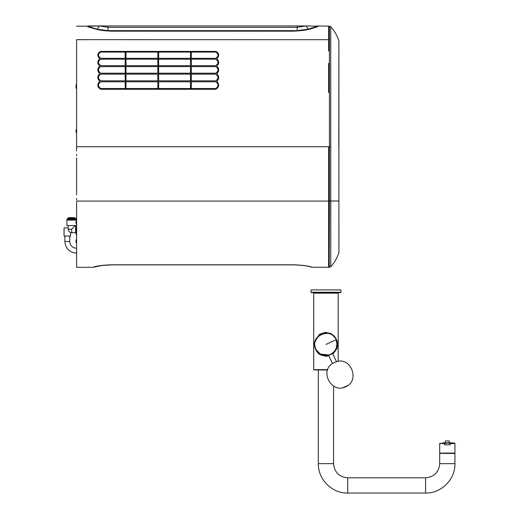 <?xml version="1.0" encoding="UTF-8"?>
<svg xmlns="http://www.w3.org/2000/svg" width="519" height="519" viewBox="0 0 519 519"><rect width="100%" height="100%" fill="white"/><g stroke="black" fill="none" stroke-linecap="round" stroke-linejoin="round"><path stroke-width="0.78" d="M447.326 453.158C437.757 453.158 437.757 453.158 447.326 453.158C456.895 453.158 456.895 453.158 447.326 453.158M76.059 239.888L76.059 242.581L76.059 239.817L76.604 239.856L76.604 238.435M76.059 130.139L76.059 131.086L76.059 130.139M76.059 131.897L76.059 129.964L76.059 131.897M76.059 85.771L76.059 84.681L76.604 84.727L76.604 39.723M87.49 39.691L76.604 39.691C76.604 22.226 76.604 22.226 76.604 39.691L76.604 146.747L76.604 39.691L78.233 39.691M76.604 191.881L76.604 158.918M76.604 124.988L76.604 109.159M76.604 262.419L76.604 262.977M76.604 150.795L76.604 129.01M76.604 154.39L76.604 155.694M76.604 199.783L76.604 198.479M76.604 194.885L76.604 193.581M76.604 231.695L76.059 231.695L76.059 234.419L76.604 234.419M76.604 223.799L76.059 223.799L76.059 221.081L76.604 221.081M76.059 241.419L76.059 240.089L76.059 241.419M76.604 129.698L76.059 129.698L76.059 132.423L76.059 132.014L76.059 132.423L76.059 132.014L76.604 132.014M76.604 92.084L76.604 88.204L76.059 88.204L76.059 85.486L76.604 85.486M64.869 236.048L64.869 241.491C65.563 248.601 69.468 252.5 76.572 253.194L76.604 242.581L76.059 242.581M76.604 132.423L76.059 132.423M450.155 444.809L450.155 443.557L447.326 443.012C438.237 443.012 438.237 443.012 447.326 443.012L444.498 443.557L444.498 444.809L450.155 444.809L444.498 444.809M447.683 443.012L454.404 443.012L454.942 443.557L450.155 443.557M444.498 443.557L439.703 443.557L439.703 453.081L454.942 453.081L454.942 443.557M76.059 240.076L76.059 241.873L76.059 240.076M76.059 241.601L76.059 240.089L76.059 241.601M76.059 240.245L76.059 242.626L76.059 240.245M76.604 227.069L76.17 227.069L76.17 231.422L75.625 231.967M67.133 219.556L76.274 219.556L76.274 218.901L67.133 218.901L67.133 219.556M76.274 218.901L75.839 218.467L67.567 218.467L67.133 218.901M68.437 218.467L68.599 217.649L74.807 217.649L68.599 217.649M216.754 81.301C219.641 84.571 219.284 87.231 215.67 89.287C219.154 87.348 219.518 84.688 216.754 81.301C219.245 78.661 219.245 76.118 216.754 73.666C219.323 76.209 219.323 78.752 216.754 81.301M216.754 66.134C219.316 68.638 219.316 71.148 216.754 73.666C219.245 71.051 219.245 68.54 216.754 66.134C219.239 63.558 219.239 61.099 216.754 58.764C219.316 61.216 219.316 63.668 216.754 66.134M215.67 51.4C219.258 53.236 219.615 55.695 216.754 58.764C219.446 55.306 219.083 52.847 215.67 51.4L100.822 51.4L215.67 51.4M99.739 58.764C96.878 55.689 97.241 53.236 100.822 51.4C97.41 52.841 97.047 55.293 99.739 58.764C97.254 61.145 97.254 63.597 99.739 66.134C97.183 63.668 97.183 61.21 99.739 58.764M99.739 73.666C97.176 71.148 97.176 68.638 99.739 66.134C97.248 68.612 97.248 71.122 99.739 73.666C97.248 76.183 97.248 78.726 99.739 81.301C97.176 78.752 97.176 76.209 99.739 73.666M100.822 89.287C97.215 87.231 96.852 84.571 99.739 81.301C96.988 84.759 97.351 87.426 100.822 89.287L215.67 89.287M452.088 442.843L442.564 442.843M445.419 442.623L445.419 440.962L449.233 440.962L449.233 442.623M67.353 220.101L67.353 219.556M76.52 221.081L76.52 220.101L66.886 220.101L66.886 225.544L76.52 225.544L76.52 223.799M68.249 225.544L68.249 229.242L71.706 229.242L75.158 225.544M75.158 225.791L75.625 225.791L75.625 232.7L71.706 232.7L71.706 229.242M87.769 26.19L100.498 25.95M328.611 26.793L328.611 39.697C328.611 22.226 328.611 22.226 328.611 39.691L328.611 30.66M311.231 28.714C316.901 27.001 319.081 26.158 317.777 26.184C319.334 25.989 317.148 26.832 311.231 28.714C307.384 29.94 301.526 30.751 293.65 31.159L111.572 31.159C105.688 30.958 100.971 30.407 97.423 29.512L88.963 27.183L86.894 26.184M329.422 26.184L317.07 25.95L317.634 26.222L308.176 29.142L297.179 30.66L297.179 27.338L306.054 25.95L317.388 26.19M108.023 27.442L108.023 25.95L297.179 25.95L99.317 25.95L108.023 27.338L297.179 27.338L297.179 25.95L304.854 25.95M108.023 27.338L108.023 30.66L97.189 29.194L87.568 26.222L88.178 25.95M88.204 25.95L87.711 26.19M99.81 25.95L88.944 25.95M76.63 39.665L328.611 39.697M329.435 201.054L328.611 201.054L329.435 201.054L329.241 253.512C329.098 272.066 329.578 265.391 329.552 267.304C329.578 265.397 329.104 272.073 329.241 253.512L329.435 201.054L330.739 201.054L330.739 266.792L330.791 201.054M330.739 266.792L328.611 267.304L328.611 265.073M328.611 263.399L328.611 146.747L328.611 200.996L329.429 200.996L329.422 26.184L329.422 146.747L330.739 146.747L330.739 26.696L330.746 200.996L338.901 200.996L338.901 40.787L338.907 158.204M329.364 238.312L329.357 239.22M329.357 266.292L329.455 267.013M334.158 201.054L338.901 201.054L338.901 252.695L338.901 201.054L330.739 201.054M338.907 208.132L338.901 252.695M328.611 92.531L328.611 63.299M328.611 92.09L328.611 92.492M328.611 194.236L328.611 200.996L330.739 200.996M338.907 69.494L338.901 73.328M338.907 119.578L338.907 136.698M330.726 50.778L330.694 37.913M338.907 173.164L338.907 182.234M338.901 187.82L338.901 194.606M338.803 146.747L338.907 41.877M158.658 88.535L158.658 81.768L126 81.768L126 88.535L215.67 88.535C218.83 86.271 218.83 84.013 215.67 81.768L191.31 81.768L191.31 88.535M125.183 88.535L100.822 88.535C97.663 86.16 97.663 83.903 100.822 81.768L125.183 81.768L125.183 88.535L126 88.535M158.658 80.834L158.658 74.133L126 74.133L126 80.834L215.67 80.834C218.83 78.583 218.83 76.351 215.67 74.133L191.31 74.133L191.31 80.834M125.183 80.834L100.822 80.834C97.669 78.466 97.669 76.235 100.822 74.133L125.183 74.133L125.183 80.834L126 80.834M158.658 73.205L158.658 66.594L126 66.594L126 73.205L215.67 73.205C218.823 70.98 218.823 68.774 215.67 66.594L191.31 66.594L191.31 73.205M125.183 73.205L100.822 73.205C97.676 70.856 97.676 68.657 100.822 66.594L125.183 66.594L125.183 73.205L126 73.205M125.183 59.211L125.183 65.679L100.822 65.679C97.682 63.37 97.682 61.216 100.822 59.211L126 59.211L126 65.679L215.67 65.679C218.817 63.5 218.817 61.346 215.67 59.211L191.31 59.211L191.31 65.679M125.183 52.075L125.183 58.323L100.822 58.323C97.702 56.091 97.702 54.008 100.822 52.075L126 52.075L126 58.323L215.67 58.323C218.797 56.091 218.797 54.008 215.67 52.075L191.31 52.075L191.31 58.323M158.658 81.768L190.499 81.768L190.499 88.535M158.658 74.133L190.499 74.133L190.499 80.834M158.658 66.594L190.499 66.594L190.499 73.205M126 59.211L190.499 59.211L190.499 65.679M126 52.075L190.499 52.075L190.499 58.323M157.841 81.768L157.841 88.535M157.841 74.133L157.841 80.834M157.841 66.594L157.841 73.205M158.658 59.211L158.658 65.679M157.841 59.211L157.841 65.679M158.658 52.075L158.658 58.323M157.841 52.075L157.841 58.323M328.611 201.067L328.611 267.304L328.611 201.067L76.604 201.067L76.604 267.304L76.604 201.067L328.611 201.067L328.611 194.768M328.611 147.831L328.611 146.773M328.611 39.723L328.611 51.07M76.604 157.867L76.604 192.809M298.334 265.021L302.849 265.404M100.478 265.644L111.579 264.885L293.631 264.885C311.789 265.611 311.303 267.622 311.192 267.129C311.303 267.622 311.789 265.611 293.631 264.885L293.637 264.794C312.153 265.566 312.483 267.875 312.146 267.304C312.464 267.869 312.204 265.572 293.637 264.794L111.579 264.794L102.477 265.391L94.056 267.123M328.611 267.304L311.919 267.22M98.104 266.046L99.538 265.786M102.814 265.28L102.133 265.358M111.579 264.794C93.063 265.566 92.726 267.875 93.07 267.304C92.752 267.869 93.011 265.572 111.579 264.794M325.951 354.769L327.093 354.711M336.26 345.998L336.318 345.622M322.195 354.25L327.067 354.711M439.865 453.321L454.942 453.483L439.865 453.321M333.568 386.162L333.568 463.655C334.405 472.251 339.121 476.974 347.717 477.811L425.554 477.811C434.15 476.974 438.866 472.251 439.703 463.655L439.703 453.483M326.023 344.434L336.137 339.718C330.661 326.399 309.227 336.396 315.909 349.151C321.384 362.47 342.819 352.479 336.137 339.718L336.137 339.718C330.661 326.399 309.227 336.396 315.909 349.151C321.384 362.47 342.819 352.479 336.137 339.718L336.383 339.608C343.228 352.628 321.164 362.95 315.662 349.268C308.811 336.202 330.772 325.958 336.383 339.608L337.162 347.295L332.737 353.686L334.852 351.713L337.389 346.238L337.447 342.825L336.507 339.543M326.685 355.846L328.754 355.534L321.047 354.795L315.662 349.268C308.811 336.202 330.772 325.958 336.383 339.608M327.606 369.982L313.976 369.911L327.632 369.911M340.918 292.242L340.918 289.9L310.978 289.9L310.978 292.242L340.918 292.242L340.542 292.619L325.945 292.619C307.131 292.619 307.131 292.619 325.945 292.619L316.065 292.619M340.535 292.619L325.945 292.619L325.945 292.242M325.945 355.21L327.943 355.022M324.524 355.113L323.953 355.022M326.419 333.445L326.964 333.483M336.137 340.496L336.39 341.249M336.442 347.211L336.202 347.99M335.968 348.58L335.78 349.002M334.833 350.61L334.496 351.058M333.496 352.161L332.685 352.868M332.484 353.03L331.336 353.776M314.722 342.332L319.334 334.385L325.186 332.374L331.232 333.594L336.487 339.497M336.98 341.204L336.889 347.834M336.461 349.209L332.893 354.023M328.936 355.924L325.945 356.306L319.127 354.12L315.189 348.509M313.158 292.619A0.545 0.545 0 0 1 313.703 293.164L313.158 292.619L338.738 292.619L338.193 293.164A0.545 0.545 0 0 1 338.725 292.619M318.445 292.619L316.512 292.619M324.336 355.087L323.609 354.951M330.558 354.211L328.572 355.139L332.536 363.637M70.584 232.518L70.584 236.048L64.058 236.048L64.058 227.886L68.249 227.886M76.572 253.194L76.604 263.224M68.437 217.818L74.807 217.649M297.179 27.338L297.179 28.123M297.179 30.66L108.023 30.66L108.023 30.102M306.054 25.95L308.176 29.142M99.317 25.95L97.189 29.194M88.146 25.95L87.568 26.222L88.146 25.95M126 81.768L125.183 81.768M126 74.133L125.183 74.133M126 66.594L125.183 66.594M125.183 65.679L126 65.679M125.183 58.323L126 58.323M191.31 81.768L190.499 81.768M191.31 74.133L190.499 74.133M191.31 66.594L190.499 66.594M190.499 59.211L191.31 59.211M190.499 52.075L191.31 52.075M328.611 146.747L76.604 146.747M454.942 453.483L454.942 463.655L439.703 463.655M454.942 463.655C455.351 479.361 441.26 493.452 425.554 493.05L425.554 477.811M425.554 493.05L347.717 493.05L347.717 477.811M347.717 493.05C332.017 493.452 317.926 479.368 318.329 463.655L333.568 463.655M338.193 361.432L338.193 293.164L313.703 293.164L313.703 369.638L327.736 369.638M343.695 387.356L347.503 385.578C332.569 396.561 317.349 369.723 334.444 362.547C350.935 354.062 361.711 382.97 343.695 387.356L343.565 387.297M69.767 236.048L69.767 241.491L64.869 241.491M439.703 443.557L440.248 443.012M76.17 227.069L75.625 226.524M76.17 231.422L76.604 231.422M74.97 218.467L74.97 217.818M76.059 220.101L76.059 219.556M68.249 229.242A3.458 3.458 0 0 0 71.706 232.7M76.604 26.184L86.945 26.184M330.707 266.824C334.431 262.679 337.168 257.943 338.926 252.63M338.907 251.683L338.913 249.905M338.92 247.582L338.926 243.949M338.926 239.363L338.913 224.669M338.907 221.431L338.907 218.084M338.907 215.126L338.907 211.733M338.926 40.852C337.168 35.545 334.431 30.809 330.707 26.664M338.907 41.792L338.901 40.787M338.913 146.741L338.907 40.819M330.739 26.696L329.552 26.184M312.146 267.304L308.189 266.266C304.361 265.423 299.508 264.962 293.631 264.885M76.604 267.304L93.07 267.304L95.217 266.734M96.086 266.494L100.297 265.67M106.927 265.021L111.579 264.885C91.772 265.838 94.601 267.577 94.03 267.129M318.329 369.982L318.329 463.655M324.459 355.781L318.076 352.777M317.109 351.759L315.533 349.326L314.527 343.695L316.097 338.751L318.523 335.806L322.357 333.607M333.652 335.787L330.142 333.743L325.082 333.042M338.193 293.164L338.738 292.619M310.978 292.242L311.277 292.612L325.945 292.619M336.513 361.782L332.614 353.426M76.572 248.296C72.439 247.894 70.175 245.623 69.767 241.491"/></g></svg>
